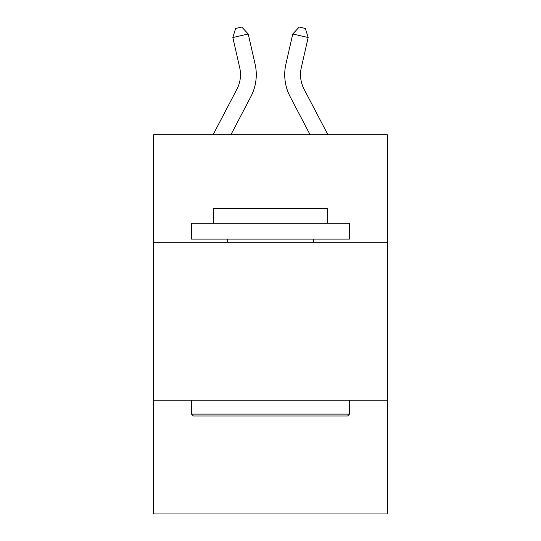 <?xml version="1.0" encoding="UTF-8"?>
<svg xmlns="http://www.w3.org/2000/svg" width="541" height="541" viewBox="0 0 541 541"><rect width="100%" height="100%" fill="white"/><g stroke="black" fill="none" stroke-linecap="round" stroke-linejoin="round"><path stroke-width="0.81" d="M153.597 242.233L387.403 242.233L387.403 134.81L153.597 134.81L153.597 513.95L387.403 513.95L387.403 400.205L153.597 400.205M387.403 400.205L387.403 242.233M213.046 134.81L236.877 89.312A31.594 31.594 0 0 0 239.697 67.632L232.833 37.518L235.626 28.457L241.786 27.05L248.231 34.009L255.095 64.122A47.392 47.392 0 0 1 250.868 96.643L230.879 134.81M327.954 134.81L304.123 89.312A31.594 31.594 0 0 1 301.303 67.632L308.167 37.518L292.769 34.009L285.905 64.122A47.392 47.392 0 0 0 290.132 96.643L310.121 134.81M193.407 416.009L191.514 414.108L349.486 414.108L347.593 416.009L193.407 416.009M349.486 223.277L349.486 239.075L191.514 239.075L191.514 223.277L349.486 223.277M213.627 223.277L213.627 208.745L327.373 208.745L327.373 223.277M349.486 400.205L349.486 414.108M191.514 400.205L191.514 414.108M313.469 239.075L313.469 242.233M227.531 239.075L227.531 242.233M236.877 89.312A31.594 31.594 0 0 0 239.697 67.632A31.594 31.594 0 0 1 236.877 89.312A31.594 31.594 0 0 0 239.697 67.632A31.594 31.594 0 0 1 236.877 89.312A31.594 31.594 0 0 0 239.697 67.632A31.594 31.594 0 0 1 236.877 89.312A31.594 31.594 0 0 0 239.697 67.632A31.594 31.594 0 0 1 236.877 89.312A31.594 31.594 0 0 0 239.697 67.632A31.594 31.594 0 0 1 236.877 89.312A31.594 31.594 0 0 0 239.697 67.632A31.594 31.594 0 0 1 236.877 89.312A31.594 31.594 0 0 0 239.697 67.632A31.594 31.594 0 0 1 236.877 89.312A31.594 31.594 0 0 0 239.697 67.632A31.594 31.594 0 0 1 236.877 89.312A31.594 31.594 0 0 0 239.697 67.632A31.594 31.594 0 0 1 236.877 89.312M248.231 34.009L255.095 64.122L248.231 34.009L255.095 64.122L248.231 34.009L255.095 64.122L248.231 34.009L255.095 64.122L248.231 34.009L255.095 64.122L248.231 34.009L255.095 64.122L248.231 34.009L255.095 64.122L248.231 34.009L255.095 64.122L248.231 34.009L255.095 64.122L248.231 34.009L232.833 37.518M292.769 34.009L285.905 64.122L292.769 34.009L285.905 64.122L292.769 34.009L285.905 64.122L292.769 34.009L285.905 64.122L292.769 34.009L285.905 64.122L292.769 34.009L285.905 64.122L292.769 34.009L285.905 64.122L292.769 34.009L285.905 64.122L292.769 34.009L285.905 64.122L292.769 34.009L299.214 27.05L305.374 28.457L308.167 37.518M304.123 89.312A31.594 31.594 0 0 1 301.303 67.632"/></g></svg>
